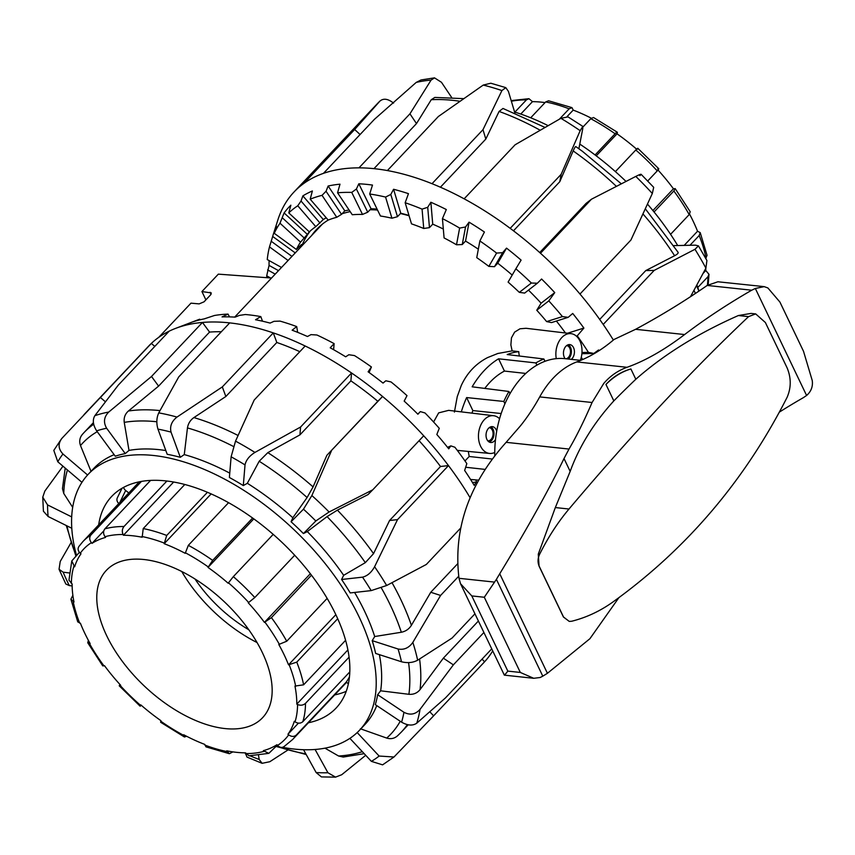 <?xml version="1.0" encoding="UTF-8"?>
<svg xmlns="http://www.w3.org/2000/svg" width="855" height="855" viewBox="0 0 855 855"><rect width="100%" height="100%" fill="white"/><g stroke="black" fill="none" stroke-linecap="round" stroke-linejoin="round"><path stroke-width="1.28" d="M476.727 482.316L475.786 479.922M484.838 469.374L465.676 467.258M556.263 358.651A18.97 12.996 -83.9 0 1 571.065 333.653A18.97 12.996 -83.9 0 1 579.882 340.899A18.97 12.996 -83.9 0 1 580.363 360.318M497.663 353.521L512.134 350.881L510.873 344.928L511.461 337.843L514.635 332.103L520 328.79L526.049 328.288L571.065 333.653M512.134 350.881L518.771 351.651A19.419 13.295 96.1 0 0 519.38 356.022M487.82 440.849A6.637 4.553 96.1 0 0 492.352 437.354A6.637 4.553 96.1 0 0 492.33 430.183A6.637 4.553 96.1 0 0 489.231 427.65M495.515 439.545A7.973 5.461 -83.9 0 1 490.674 442.495A7.973 5.461 -83.9 0 1 486.923 439.449A7.973 5.461 -83.9 0 1 486.912 430.824A7.973 5.461 -83.9 0 1 492.373 426.645A7.973 5.461 -83.9 0 1 496.124 429.691A7.973 5.461 -83.9 0 1 496.691 431.283M489.199 442.014A7.973 5.461 96.1 0 0 493.1 429.37A7.973 5.461 96.1 0 0 490.823 426.795M566.641 345.58A6.637 4.553 -83.9 0 1 570.392 350.283A6.637 4.553 -83.9 0 1 568.415 357.411A6.637 4.553 -83.9 0 1 565.914 358.779M565.155 358.694A7.973 5.461 -83.9 0 1 565.935 346.232A7.973 5.461 -83.9 0 1 569.783 344.586A7.973 5.461 -83.9 0 1 574.304 350.208A7.973 5.461 -83.9 0 1 571.942 358.779A7.973 5.461 -83.9 0 1 571.322 359.357M568.297 359.036A7.973 5.461 96.1 0 0 568.917 358.448A7.973 5.461 96.1 0 0 571.397 350.978A7.973 5.461 96.1 0 0 568.244 344.736M499.566 418.758A18.97 12.996 96.1 0 0 493.645 415.722A18.97 12.996 96.1 0 0 480.563 425.576A18.97 12.996 96.1 0 0 480.574 446.171A18.97 12.996 96.1 0 0 489.616 453.439A18.97 12.996 96.1 0 0 494.746 452.455M544.998 361.302L543.887 358.993L507.207 354.547A91.314 62.554 96.1 0 1 518.771 351.651M464.981 460.941L469.192 456.485L468.305 451.419M433.592 422.007L438.668 412.869L448.64 410.357L493.645 415.722M454.411 412.067L457.265 396.581L461.305 385.434C467.087 372.951 475.84 363.664 487.574 357.593L497.973 353.425M158.72 337.362L190.975 303.162L199.14 303.888L204.056 301.815L210.619 294.847L211.303 292.934L201.919 291.555L218.335 274.145L271.548 278.025M543.887 358.993A90.865 62.255 96.1 0 0 535.871 362.926L536.929 365.128M535.871 362.926L498.572 358.801L504.45 371.07A76.33 52.283 96.1 0 0 484.785 388.416M525.782 373.443L504.45 371.07M504.931 403.774L503.819 401.465L466.627 397.564A91.314 62.554 96.1 0 0 461.315 411.864M503.819 401.465A90.865 62.255 -83.9 0 1 508.939 391.472L472.152 386.813A91.314 62.554 96.1 0 1 498.572 358.801M508.939 391.472L509.997 393.674M205.895 299.859L201.919 291.555M492.074 459.017L469.192 456.485M466.627 397.564L472.858 410.582A76.33 52.283 96.1 0 0 471.939 413.136M501.18 413.531L472.858 410.582M478.383 480.147L470.56 479.463M580.171 130.676L561.158 174.302L510.189 228.338A230.497 124.702 -136.7 0 0 506.716 225.773A230.497 124.702 -136.7 0 0 464.147 198.82L515.116 144.784L560.901 118.321A230.497 124.702 43.3 0 1 580.171 130.676L582.811 126.39L582.757 128.678L578.878 148.749M514.603 112.026A186.486 100.89 43.3 0 1 548.13 125.642M579.872 144.142A186.486 100.89 43.3 0 1 626.02 181.431M647.481 204.099A186.486 100.89 43.3 0 1 677.705 245.535M696.889 284.929A186.486 100.89 43.3 0 1 699.016 291.053M288.103 260.476L269.485 246.903L272.67 236.45A223.786 121.079 43.3 0 1 273.311 234.313A223.786 121.079 43.3 0 1 274.359 231.213A223.786 121.079 43.3 0 1 276.379 226.212L274.252 233.319A220.066 119.059 43.3 0 1 279.991 223.198L284.106 212.938A223.786 121.079 43.3 0 1 290.86 205.2L288.776 212.906A220.066 119.059 43.3 0 1 297.764 205.766L301.035 201.021L302.873 195.87A223.786 121.079 43.3 0 1 312.374 190.975L310.194 199.194A220.066 119.059 43.3 0 1 322.036 195.346L326.044 191.253L328.149 186.005A223.786 121.079 43.3 0 1 339.991 184.178L337.565 192.803A220.066 119.059 43.3 0 1 351.736 192.407L356.407 189.019L358.833 183.782A223.786 121.079 43.3 0 1 372.491 185.075L369.691 194A220.066 119.059 43.3 0 1 385.573 197.067L390.799 194.448L393.578 189.276A223.786 121.079 43.3 0 1 408.455 193.657L405.163 202.731A220.066 119.059 43.3 0 1 422.071 209.133L427.714 207.295L430.867 202.261A223.786 121.079 43.3 0 1 446.321 209.539L442.43 218.613A220.066 119.059 43.3 0 1 459.627 228.082L465.537 226.992L469.074 222.172A223.786 121.079 43.3 0 1 484.422 232.015L479.869 240.96A220.066 119.059 43.3 0 1 496.595 253.069L502.622 252.685L506.523 248.132A223.786 121.079 43.3 0 1 521.101 260.112L515.854 268.791A220.066 119.059 43.3 0 1 531.372 283.016L537.335 283.24L541.589 279.008A223.786 121.079 43.3 0 1 554.745 292.613L548.792 300.885A220.066 119.059 43.3 0 1 562.44 316.596L568.169 317.333L572.722 313.454A223.786 121.079 43.3 0 1 583.89 328.074L577.253 335.844A220.066 119.059 43.3 0 1 588.422 352.367L593.776 353.468L598.575 349.962A223.786 121.079 43.3 0 1 599.034 350.7M613.356 340.044A230.497 124.702 -136.7 0 0 603.202 324.44L654.171 270.404L694.976 249.297A230.497 124.702 43.3 0 1 705.899 268.139L706.914 260.508L698.45 245.877L694.976 249.297M639.871 175.628C642.276 173.597 640.919 173.864 635.799 176.419A230.497 124.702 43.3 0 1 652.322 193.487L630.937 240.009L579.979 294.035A230.497 124.702 43.3 0 1 603.202 324.44M579.979 294.035A230.497 124.702 -136.7 0 0 540.488 253.251L591.457 199.215L635.799 176.419M510.189 228.338A230.497 124.702 43.3 0 1 540.488 253.251M501.917 90.577L505.786 87.627L490.823 83.224L483.235 85.073A230.497 124.702 43.3 0 1 501.917 90.577L482.99 129.671L432.021 183.697A230.497 124.702 43.3 0 1 464.147 198.82M432.021 183.697A230.497 124.702 -136.7 0 0 387.379 170.562L438.348 116.526L483.235 85.073M421.002 79.975L416.214 82.411A230.497 124.702 43.3 0 1 431.08 80.103L409.94 113.822L358.972 167.858A230.497 124.702 43.3 0 1 387.379 170.562M358.972 167.858A230.497 124.702 -136.7 0 0 323.447 173.362L374.415 119.337L416.214 82.411M393.557 103.113C388.042 98.753 383.5 98.079 379.93 101.082L377.205 103.818A230.497 124.702 43.3 0 1 379.93 101.082L354.654 129.5L303.685 183.536A230.497 124.702 43.3 0 1 323.447 173.362M303.685 183.536A230.497 124.702 -136.7 0 0 294.002 192.022A230.497 124.702 -136.7 0 0 283.422 206.739A230.497 124.702 43.3 0 0 278.901 216.892A230.497 124.702 43.3 0 0 277.822 220.077L273.311 234.313M479.869 240.96L476.759 257.644A192.172 103.968 43.3 0 1 483.898 262.709A192.172 103.968 43.3 0 1 488.846 266.386L496.595 253.069M512.188 275.075A192.172 103.968 -136.7 0 0 497.749 263.212L494.468 266.685L488.846 266.386M515.854 268.791L508.105 282.097A192.172 103.968 43.3 0 1 519.327 292.367L531.372 283.016M537.335 283.24L524.66 293.083L519.327 292.367M548.792 300.885L536.758 310.226L541.108 303.194A192.172 103.968 -136.7 0 0 528.476 290.123M536.758 310.226A192.172 103.968 43.3 0 1 546.623 321.587L562.44 316.596M568.169 317.333L551.528 322.581L546.623 321.587M565.465 332.99A192.172 103.968 -136.7 0 0 556.391 321.053M582.64 359.549A192.172 103.968 -136.7 0 0 581.293 357.219M673.74 245.62L695.5 245.161L698.439 245.877M677.759 251.99C678.817 252.802 677.769 254.053 674.606 255.731L645.771 270.586L654.171 270.404M652.322 193.487L653.69 187.32L641.1 174.292M539.719 252.546L586.103 203.372L591.457 199.215M568.009 116.9L560.901 118.321M505.786 87.627L508.394 91.335L514.892 112.988M431.08 80.103L434.511 77.869L441.469 82.294L451.622 97.427M705.899 268.139L690.509 296.696M360.094 134.524L354.654 129.5M463.666 98.646L434.832 97.417L431.262 99.714L416.492 123.58L409.94 113.822M416.492 123.58L373.977 168.649M545.02 127.438L502.986 108.457L499.085 111.439L485.811 139.076L482.99 129.671M485.811 139.076L440.411 187.213M575.917 146.771C575.586 146.141 574.667 147.53 573.171 150.929L559.769 181.73L561.158 174.302M559.769 181.73L513.481 230.807M583.89 328.074L567.528 333.236M577.253 335.844L576.377 336.122M554.745 292.613L541.108 303.194M442.43 218.613L444.087 237.936A192.172 103.968 43.3 0 1 456.506 244.776L459.627 228.082M405.163 202.731L411.501 223.86A192.172 103.968 43.3 0 1 423.727 228.477L422.071 209.133M369.691 194L380.454 216.005A192.172 103.968 43.3 0 1 391.932 218.217L385.573 197.067M337.565 192.803L352.271 214.733A192.172 103.968 43.3 0 1 362.509 214.434L351.736 192.407M310.194 199.194L328.213 220.088A192.172 103.968 43.3 0 1 336.752 217.288L322.036 195.346M288.776 212.906L309.307 231.833A192.172 103.968 43.3 0 1 315.794 226.661L297.764 205.766M274.252 233.319L296.396 249.468L301.473 244.509A192.172 103.968 -136.7 0 0 300.084 247.779M269.485 246.903A220.066 119.059 43.3 0 0 267.241 259.546L281.509 267.465M506.523 248.132L497.749 263.212M469.074 222.172L465.548 241.078L462.256 244.551L456.506 244.776M478.34 249.19A192.172 103.968 -136.7 0 0 465.548 241.078M430.867 202.261L432.737 224.17L429.456 227.644L423.727 228.477M443.318 229.012A192.172 103.968 -136.7 0 0 432.737 224.17M393.578 189.276L400.76 213.216L397.479 216.7L391.932 218.217M408.989 215.481A192.172 103.968 -136.7 0 0 400.76 213.216M358.833 183.782L371.027 208.716L367.736 212.2L362.509 214.434M377.087 209.122A192.172 103.968 -136.7 0 0 371.027 208.716M328.149 186.005L344.811 210.854L341.53 214.338L336.752 217.288M349.096 209.999A192.172 103.968 -136.7 0 0 344.811 210.854M302.873 195.87L323.286 219.532L315.794 226.661M326.236 217.79A192.172 103.968 -136.7 0 0 323.286 219.532M284.106 212.938L307.362 234.388L300.533 242.147L279.991 223.198M309.392 231.758A192.172 103.968 -136.7 0 0 307.362 234.388M272.67 236.45L295.242 252.909M270.543 277.961L266.707 275.823L269.058 265.392A223.786 121.079 43.3 0 1 269.101 260.583M269.058 265.392L278.506 270.65M593.776 353.468L581.881 353.724M581.977 352.506L588.422 352.367M502.622 252.685L494.468 266.685M465.537 226.992L462.256 244.551M427.714 207.295L429.456 227.644M390.799 194.448L397.479 216.7M356.407 189.019L367.736 212.2M326.044 191.253L341.53 214.338M301.035 201.021L319.994 223.016M282.471 217.929L304.081 237.872M271.163 241.228L291.95 256.393M267.604 269.891L275.224 274.124M301.836 245.919A192.172 103.968 43.3 0 1 310.344 230.903M296.396 249.468A192.172 103.968 43.3 0 1 300.533 242.147M266.792 277.683A220.066 119.059 43.3 0 1 266.707 275.823M409.075 215.759A188.378 101.916 -136.7 0 0 400.461 213.536M377.525 210.031A188.378 101.916 -136.7 0 0 370.044 209.753M350.187 211.623A188.378 101.916 -136.7 0 0 342.075 213.761M328.202 220.077A188.378 101.916 -136.7 0 0 316.532 229.503A188.378 101.916 -136.7 0 0 311.519 235.659M599.697 319.428L645.771 270.586M114.143 454.678A186.486 100.89 -136.7 0 0 102.664 460.834A186.486 100.89 -136.7 0 0 93.697 468.497L88.225 474.301A186.486 100.89 -136.7 0 0 76.501 555.387M282.556 747.323A186.486 100.89 -136.7 0 0 350.571 737.886A186.486 100.89 -136.7 0 0 359.538 730.223A186.486 100.89 -136.7 0 0 300.885 536.438A186.486 100.89 -136.7 0 0 97.181 466.638A186.486 100.89 -136.7 0 0 88.225 474.301M276.496 746.041A186.486 100.89 -136.7 0 0 278.869 746.575M98.667 524.885A154.231 83.448 43.3 0 1 111.684 496.434A154.231 83.448 43.3 0 1 293.778 554.264A154.231 83.448 43.3 0 1 336.068 708.09A154.231 83.448 43.3 0 1 308.42 722.753M346.222 691.342A154.231 83.448 43.3 0 1 334.7 694.901M93.409 422.637L83.94 432.673A218.164 118.033 -136.7 0 0 82.678 434.051C79.718 437.407 78.991 441.233 80.498 445.551L91.079 471.49M343.657 575.319L341.594 579.487A186.486 100.89 -136.7 0 1 350.229 592.932L371.166 590.613L386.652 585.504A230.497 124.702 -136.7 0 0 374.597 566.737L397.522 519.626L389.559 520.513L373.55 553.634L365.331 562.643L343.657 575.319A186.486 100.89 -136.7 0 0 307.298 531.575L303.418 533.563A186.486 100.89 -136.7 0 0 291.074 521.764L292.838 517.767L307.095 497.525L313.08 486.901L326.877 455.298L382.559 396.474A230.497 124.702 43.3 0 1 420.746 432.577A230.497 124.702 43.3 0 1 423.706 435.783L372.748 489.819L329.09 511.995A230.497 124.702 -136.7 0 0 311.872 495.547L331.59 450.5M83.918 414.728L148.61 346.147A230.497 124.702 43.3 0 1 151.324 343.432L62.02 438.23C57.851 443.627 58.161 448.886 62.96 454.005L87.584 474.995M221.338 331.751A218.164 118.033 -136.7 0 0 209.561 332.082L158.592 386.118L128.421 410.999C125.087 413.948 123.697 417.742 124.242 422.359L128.998 450.414L125.258 453.599L106.629 428.248C103.22 422.295 103.936 416.898 108.756 412.046A230.497 124.702 -136.7 0 0 94.841 415.701L118.236 385.188L169.194 331.152A230.497 124.702 -136.7 0 0 159.682 336.678A230.497 124.702 -136.7 0 0 151.324 343.432L154.808 346.403M412.847 642.383C408.936 647.93 404.009 650.131 398.067 648.998A219.115 118.546 43.3 0 1 401.508 661.781C407.546 663.266 412.933 662.743 417.646 660.21A230.497 124.702 -136.7 0 0 412.847 642.383L440.592 595.443L458.75 576.195M401.508 661.781L375.655 653.444A186.486 100.89 -136.7 0 0 372.214 640.652L374.714 636.526L401.348 632.251C405.708 631.353 409.064 629.045 411.394 625.326L430.76 592.269L440.592 595.443M372.214 640.652L398.067 648.998M474.942 613.815L452.071 638.054L417.646 660.21M420.019 709.404C415.412 714.47 410.058 715.432 403.934 712.279A219.115 118.546 43.3 0 1 401.583 722.176C407.643 725.606 412.698 725.948 416.738 723.212A230.497 124.702 -136.7 0 0 420.019 709.404L453.364 664.848L483.887 632.486M401.583 722.176L375.292 704.616A186.486 100.89 -136.7 0 0 377.643 694.709L380.635 690.808L408.904 694.303C413.553 694.655 417.272 693.084 420.051 689.6L443.35 658.158L453.364 664.848M377.643 694.709L403.934 712.279M491.732 648.87L445.519 697.862L416.738 723.212M429.873 711.83L433.613 715.827L393.995 756.996L379.128 756.044A219.115 118.546 43.3 0 1 371.391 761.367L382.602 764.851L394.005 756.996M398.035 735.332C394.839 738.453 391.066 739.372 386.706 738.079L360.393 728.77M357.187 732.564L379.128 756.044M433.613 715.827L484.571 661.802A230.497 124.702 43.3 0 1 483.951 662.475L429.702 719.974M365.716 755.296L341.733 774.716L335.545 777.131L327.925 772.749A219.115 118.546 43.3 0 1 316.147 772.557L321.405 776.906L335.545 777.142M303.546 749.717L316.147 772.557M315.089 749.472L327.925 772.749M287.718 750.124L269.817 761.72L262.122 763.312L259.193 759.486A219.115 118.546 43.3 0 1 249.981 755.799M245.235 752.838L247.01 757.092L262.122 763.323M258.509 755.318L259.193 759.486M59.038 569.27L65.824 584.008L69.287 585.568A219.115 118.546 43.3 0 1 63.11 572.166L59.048 569.27L60.224 561.489L71.029 542.69M69.351 572.968L63.11 572.166M72.151 585.942L69.287 585.568M43.423 511.237L48.115 516.505A219.115 118.546 43.3 0 1 47.559 504.91L42.761 497.204L44.845 491.091L62.96 466.178M71.702 516.901L47.559 504.91M65.215 468.102L62.458 488.611L63.762 493.474L72.686 507.357M71.799 528.262L48.115 516.505M53.812 450.403L57.798 461.786A219.115 118.546 43.3 0 1 62.96 454.005M61.528 438.807L62.02 438.23M93.676 424.23A218.164 118.033 -136.7 0 0 83.94 432.673L82.678 434.051M105.368 401.732L100.356 397.457M81.941 482.348L57.798 461.786M94.841 415.701C92.372 419.933 92.971 424.988 96.647 430.867A219.115 118.546 43.3 0 1 106.629 428.248M125.258 453.599A186.486 100.89 -136.7 0 0 115.275 456.217L96.647 430.867M169.194 331.152A230.497 124.702 43.3 0 1 175.681 328.352A230.497 124.702 43.3 0 1 202.464 322.442L151.506 376.467L108.756 412.046M158.752 412.88C156.508 417.774 156.241 423.182 157.951 429.114A219.115 118.546 43.3 0 1 171.032 432.106C169.675 426.271 171.673 421.248 176.996 417.069A230.497 124.702 -136.7 0 0 158.752 412.88L178.727 376.927L229.696 322.891A230.497 124.702 43.3 0 1 273.29 332.894L222.321 386.92L176.996 417.069M299.806 351.683A218.164 118.033 -136.7 0 0 276.817 342.481L225.848 396.506L193.914 417.571C190.334 420.083 188.175 423.535 187.459 427.917L184.274 454.593L180.287 457.297A186.486 100.89 -136.7 0 0 167.206 454.294L157.951 429.114M235.531 441.127L231.117 456.805A219.115 118.546 43.3 0 1 245.022 464.906C246.037 460.097 249.339 455.939 254.94 452.423A230.497 124.702 -136.7 0 0 235.531 441.127L254.202 400.022L305.171 345.997A230.497 124.702 43.3 0 1 351.555 372.983L300.586 427.019L254.94 452.423M326.877 455.298L377.835 401.273A218.164 118.033 -136.7 0 0 350.892 380.86L299.923 434.885L267.829 452.637L259.193 461.251L247.341 483.299L243.301 485.587A186.486 100.89 -136.7 0 0 229.386 477.485L231.117 456.805M311.872 495.547L303.472 509.174A219.115 118.546 43.3 0 1 315.816 520.973L329.09 511.995M291.074 521.764L303.472 509.174M374.597 566.737C371.38 572.519 367.351 575.992 362.531 577.157A219.115 118.546 43.3 0 1 371.166 590.613M341.594 579.487L362.531 577.157M460.877 527.834L426.324 564.46L386.652 585.504M397.522 519.626L448.49 465.601A230.497 124.702 43.3 0 1 470.026 497.578M377.835 401.273L382.559 396.474A230.497 124.702 -136.7 0 0 351.555 372.983L350.892 380.86M389.559 520.513L440.517 466.488L448.49 465.601A230.497 124.702 -136.7 0 0 423.706 435.783M430.76 592.269L457.885 563.509M443.35 658.158L478.394 621.019M364.198 753.661L343.218 757.06L338.58 756.012L324.975 748.168M482.07 659.12L484.571 661.802A230.497 124.702 -136.7 0 0 492.715 650.922M477.133 482.477L476.096 482.092L474.247 485.416A223.786 121.079 -136.7 0 0 464.65 470.464L466.83 463.613A220.066 119.059 -136.7 0 0 454.903 447.251L450.863 445.872L448.747 448.832A223.786 121.079 -136.7 0 0 436.83 434.49L439.267 428.312A220.066 119.059 -136.7 0 0 425.021 412.965L420.329 411.608L417.892 414.226A223.786 121.079 -136.7 0 0 404.18 401.113L406.991 395.63A220.066 119.059 -136.7 0 0 391.056 381.95L385.819 380.774L383.029 383.093A223.786 121.079 -136.7 0 0 368.11 371.797L371.423 366.977L369.082 372.502M371.423 366.977A220.066 119.059 -136.7 0 0 354.494 355.573L348.84 354.74L345.666 356.802A223.786 121.079 -136.7 0 0 330.212 347.803L334.123 343.625A220.066 119.059 -136.7 0 0 316.927 335L311.006 334.626L307.458 336.507A223.786 121.079 -136.7 0 0 292.132 330.201L296.706 326.578A220.066 119.059 -136.7 0 0 280.013 321.106L273.985 321.33L270.073 323.083A223.786 121.079 -136.7 0 0 255.538 319.749L260.807 316.596A220.066 119.059 -136.7 0 0 245.342 314.512L239.389 315.41L235.125 317.13A223.786 121.079 -136.7 0 0 222.033 316.906L228.018 314.095A220.066 119.059 -136.7 0 0 214.445 315.495L204.163 318.894A223.786 121.079 -136.7 0 0 193.07 321.801L199.739 319.204L200.156 319.77M228.018 314.095L229.546 316.884M260.807 316.596L262.506 321.202M296.706 326.578L297.647 332.349M334.123 343.625L333.61 349.695M420.329 411.608L417.817 414.151M450.863 445.872L447.571 447.347M476.096 482.092L472.462 482.498M199.739 319.204A220.066 119.059 -136.7 0 0 197.366 320.069L175.681 328.352M229.696 322.891A230.497 124.702 -136.7 0 0 202.464 322.442L209.561 332.082M305.171 345.997A230.497 124.702 -136.7 0 0 273.29 332.894L276.817 342.481M307.298 531.575L327.059 516.602L337.394 510.136L368.024 494.607L372.748 489.819M440.517 466.488A218.164 118.033 -136.7 0 0 419.089 440.688M158.592 386.118L151.506 376.467M225.848 396.506L222.321 386.92M299.923 434.885L300.586 427.019M303.418 533.563L315.816 520.973M243.301 485.587L245.022 464.906M180.287 457.297L171.032 432.106M359.538 730.223L365.01 724.42A186.486 100.89 -136.7 0 0 376.745 705.589M380.635 690.808A186.486 100.89 -136.7 0 0 379.385 654.641M374.714 636.526A186.486 100.89 -136.7 0 0 354.59 592.451M292.838 517.767A186.486 100.89 -136.7 0 0 247.341 483.299M229.749 473.136A186.486 100.89 -136.7 0 0 184.274 454.593M165.827 450.553A186.486 100.89 -136.7 0 0 128.998 450.414M349.887 738.346L371.391 761.367M647.716 180.993L657.239 170.904C659.066 168.884 659.226 168.232 657.73 168.959M637.435 149.187C638.236 147.776 637.68 148.043 635.789 149.999L615.397 171.609M705.803 258.456L707.042 255.282L700.213 232.613L699.198 235.51L689.985 245.278M705.792 268.352A137.537 74.406 43.3 0 1 705.803 270.522L708.977 274.305L707.94 276.721L697.798 287.472M514.892 112.112L526.423 99.885L528.946 98.699L532.473 101.649A137.537 74.406 43.3 0 1 545.041 102.6M559.362 119.208L569.163 108.82L571.952 107.634L573.203 110.103A137.537 74.406 43.3 0 1 591.318 118.204M571.952 107.623L548.579 100.783L545.661 101.937L530.709 117.787M595.091 154.969L615.098 133.754C617.021 131.83 617.727 131.681 617.214 133.316L617.021 133.818A137.537 74.406 43.3 0 1 636.612 149.155M617.214 133.316L617.31 132.226L593.498 117.498L590.773 118.717L582.96 127M617.021 133.818L596.245 155.845M573.203 110.103L567.1 116.558M532.473 101.649L520.77 114.057M705.803 270.522L703.088 273.397M689.579 214.135A137.537 74.406 43.3 0 1 697.541 231.235L700.202 232.613M697.541 231.235L684.182 245.396M670.566 234.334L689.183 214.594L690.199 211.73L675.183 188.602L673.858 191.007L654.064 211.987M658.019 170.038A137.537 74.406 43.3 0 1 673.441 188.784L652.899 210.554M673.441 188.784L675.183 188.602M181.741 571.503A107.377 58.087 -136.7 0 0 257.045 642.543M106.693 635.725A107.377 58.087 -136.7 0 0 184.83 715.368A107.377 58.087 -136.7 0 0 262.571 717.719A107.377 58.087 -136.7 0 0 262.25 652.365A107.377 58.087 -136.7 0 0 184.114 572.722A107.377 58.087 -136.7 0 0 106.362 570.36A107.377 58.087 -136.7 0 0 106.693 635.725M122.03 488.237L117.327 497.845A5.696 4.724 26.1 0 0 116.985 500.346A5.696 4.724 26.1 0 0 118.813 503.531M194.983 578.985A94.852 51.321 -136.7 0 0 248.794 629.75M128.795 492.94L125.674 490.492A5.696 4.724 -153.9 0 1 123.58 487.361M348.359 683.754L346.243 682.087A144.174 78.008 -136.7 0 0 349.439 676.861M349.064 657.174L305.502 703.355C303.226 705.322 300.586 705.706 297.561 704.509L296.792 704.114L347.878 649.95M346.243 682.087L296.322 735.011C294.067 736.903 291.512 736.85 288.68 734.862L287.953 734.253A137.537 74.406 -136.7 0 0 294.302 721.278L295.05 721.834C297.978 723.64 300.575 723.587 302.841 721.673L349.781 671.912M311.466 575.191L271.42 617.641L264.43 622.376A137.537 74.406 -136.7 0 0 248.249 602.807L254.801 597.538L294.686 555.248M337.693 618.731L296.76 662.133L288.53 664.827A137.537 74.406 -136.7 0 0 278.783 644.478L286.735 641.229L327.134 598.404M273.215 534.364L233.34 576.633L228.157 583.228A137.537 74.406 -136.7 0 0 208.011 567.421L212.649 560.388L252.631 518.002M228.595 502.655L188.324 545.351L185.225 553.335A137.537 74.406 -136.7 0 0 164.192 543.695L166.714 535.454L207.455 492.266M184.84 484.454L143.223 528.572L142.186 537.25A137.537 74.406 -136.7 0 0 123.451 535.241L123.067 534.493C121.827 531.554 122.137 528.892 123.986 526.509L166.928 480.98M150.619 480.371L104.898 528.839C103.113 531.212 103.145 533.83 105.015 536.694L105.582 537.421A137.537 74.406 -136.7 0 0 92.009 543.363L91.389 542.658C89.337 539.879 89.187 537.303 90.961 534.941L141.492 481.365M79.184 546.11C77.452 548.45 77.816 550.812 80.263 553.228L80.99 553.826A137.537 74.406 -136.7 0 0 74.642 566.812L71.777 560.966L79.376 552.33M71.777 560.966L68.966 580.182L72.141 583.965A137.537 74.406 -136.7 0 0 73.99 602.005L70.901 599.205L72.867 595.272M232.902 751.887L229.364 753.704L226.746 750.84A137.537 74.406 -136.7 0 0 245.481 752.838L248.997 755.788M277.319 745.165L268.823 753.362L263.351 750.658A137.537 74.406 -136.7 0 0 276.924 744.726L277.544 745.432C280.002 747.794 282.332 748.039 284.544 746.18M287.953 734.253L298.438 723.127M186.636 736.283L184.456 736.989L183.707 734.755A137.537 74.406 -136.7 0 0 204.74 744.395L205.991 746.864L229.364 753.704M141.332 705.332L140.156 706.187L140.776 704.862A137.537 74.406 -136.7 0 0 160.922 720.669L160.644 722.272L184.445 736.989M70.901 599.205L77.741 621.874L80.402 623.252A137.537 74.406 -136.7 0 0 90.16 643.612L87.755 642.768L102.76 665.895L104.502 665.703A137.537 74.406 -136.7 0 0 120.683 685.283L119.23 685.806L119.935 684.46M87.755 642.768L88.375 640.352M92.009 543.363L103.786 530.88M123.451 535.241L173.693 481.985M164.192 543.695L211.174 493.88M208.011 567.421L253.817 518.857M264.43 622.376L310.333 573.716M288.53 664.827L335.833 614.692M296.792 704.114A137.537 74.406 -136.7 0 0 294.943 686.073L303.611 684.823L345.58 640.331M779.418 412.089A337.682 164.737 154.4 0 1 803.23 397.735L806.596 395.48C811.171 391.451 813.052 386.481 812.25 380.55L803.508 351.277L779.92 302.061L767.886 287.953L764.21 286.639L755.328 288.477L751.716 290.208A337.682 164.737 -25.6 0 0 684.609 334.551C664.175 350.048 644.98 360.96 627.025 367.297C617.941 370.578 610.171 375.976 603.726 383.478L592.077 402.502C584.104 420.959 576.409 436.478 569.013 449.057L564.011 458.547C548.728 490.022 527.311 528.422 499.737 573.758A607.071 415.872 96.1 0 0 496.402 579.359L484.304 597.26L471.8 595.924L460.524 583.719L458.996 578.301C453.161 529.192 468.871 483.877 506.139 442.334L520.524 425.758A189.703 129.96 96.1 0 0 539.719 396.902A91.058 62.383 -83.9 0 1 576.772 361.922A189.703 129.96 96.1 0 0 614.008 339.488L635.596 329.303A379.417 185.097 -25.6 0 0 707.192 285.442L717.901 281.776L764.22 286.639M580.737 360.361L564.909 358.673A88.172 60.395 96.1 0 0 494.756 455.523M613.837 400.888L605.96 384.461A88.172 60.395 -83.9 0 1 630.905 368.975L635.821 379.257A1073.303 735.268 96.1 0 0 613.837 400.888C593.83 422.894 579.273 446.406 570.167 471.394L555.333 507.56L568.992 509.024C557.898 522.234 548.108 537.314 539.612 554.286C537.699 558.422 537.538 562.376 539.152 566.138L563.53 617.021L569.27 621.414L571.696 621.243C586.53 617.513 600.424 610.994 613.377 601.664C686.971 548.568 744.908 480.403 787.166 397.19C791.27 387.593 791.238 377.782 787.06 367.768L765.375 322.506L755.681 313.903L748.574 316.628C692.037 370.065 632.176 434.201 568.992 509.024M605.96 384.461C612.95 376.82 621.264 371.658 630.905 368.975M635.821 379.257C663.843 354.569 698.022 333.332 738.367 315.538L751.064 313.411L755.681 313.903M569.27 621.414L563.434 617.011L539.056 566.128L538.287 554.136L555.333 507.56M484.304 597.26L520.321 672.447L533.723 678.293L540.178 677.502L542.786 676.155A607.071 415.872 96.1 0 0 547.424 673.302L589.907 638.706L618.956 597.56M533.723 678.293L504.343 675.151L460.524 583.719M504.536 674.349C503.884 675.888 504.974 674.809 507.827 671.111L520.321 672.447M211.057 294.302L210.084 292.282M573.171 150.929A218.164 118.033 43.3 0 1 577.948 154.36A218.164 118.033 43.3 0 1 616.412 186.369M499.085 111.439A218.164 118.033 43.3 0 1 540.178 130.227M642.96 213.942A218.164 118.033 43.3 0 1 674.606 255.731M693.961 290.337A218.164 118.033 43.3 0 1 695.414 293.457M431.262 99.714A218.164 118.033 43.3 0 1 459.937 101.264M80.498 445.551A211.922 114.656 43.3 0 1 92.8 434.468A211.922 114.656 43.3 0 1 97.246 431.679M327.059 516.602A211.922 114.656 43.3 0 1 332.819 522.64A211.922 114.656 43.3 0 1 365.331 562.643M373.55 553.634A218.164 118.033 -136.7 0 0 341.519 514.486A218.164 118.033 -136.7 0 0 337.394 510.136M246.251 754.196A219.115 118.546 43.3 0 1 245.396 753.821M305.834 753.875A211.922 114.656 43.3 0 1 276.347 746.201M362.338 751.673A211.922 114.656 43.3 0 1 338.58 756.012M397.532 735.824L401.337 732.072A218.164 118.033 -136.7 0 0 407.365 724.645M400.226 721.267A211.922 114.656 43.3 0 1 386.706 738.079M420.051 689.6A218.164 118.033 -136.7 0 0 419.57 659.002M408.583 662.614A211.922 114.656 43.3 0 1 408.904 694.303M411.394 625.326A218.164 118.033 -136.7 0 0 392.018 582.672M381.309 587.855A211.922 114.656 43.3 0 1 401.348 632.251M313.08 486.901A218.164 118.033 -136.7 0 0 267.829 452.637M259.193 461.251A211.922 114.656 43.3 0 1 307.095 497.525M238.075 435.484A218.164 118.033 -136.7 0 0 193.914 417.571M187.459 427.917A211.922 114.656 43.3 0 1 233.49 446.481M160.003 410.592A218.164 118.033 -136.7 0 0 128.421 410.999M124.242 422.359A211.922 114.656 43.3 0 1 156.828 421.761M63.762 493.474A211.922 114.656 43.3 0 1 67.427 469.994M76.127 555.771A211.922 114.656 43.3 0 1 66.979 525.868M635.789 149.999A144.174 78.008 43.3 0 1 657.239 170.904M699.198 235.51A144.174 78.008 43.3 0 1 706.048 258.189M707.94 276.721A144.174 78.008 43.3 0 1 707.374 285.324M511.365 101.253A144.174 78.008 43.3 0 1 526.423 99.885M545.661 101.937A144.174 78.008 43.3 0 1 569.163 108.82M590.773 118.717A144.174 78.008 43.3 0 1 615.098 133.754M673.858 191.007A144.174 78.008 43.3 0 1 689.183 214.594M119.828 502.451L125.674 490.492M302.841 721.673A144.174 78.008 -136.7 0 0 305.502 703.355M286.735 641.229A144.174 78.008 -136.7 0 0 271.42 617.641M254.801 597.538A144.174 78.008 -136.7 0 0 233.34 576.633M212.649 560.388A144.174 78.008 -136.7 0 0 188.324 545.351M166.714 535.454A144.174 78.008 -136.7 0 0 143.223 528.572M123.986 526.509A144.174 78.008 -136.7 0 0 104.898 528.839M90.961 534.941A144.174 78.008 -136.7 0 0 82.871 541.632L139.333 481.771M283.807 746.8L292.634 739.49A144.174 78.008 -136.7 0 0 296.322 735.011M297.561 704.509A138.489 74.919 43.3 0 1 295.05 721.834M288.68 734.862A138.489 74.919 43.3 0 1 277.544 745.432M263.917 751.395A138.489 74.919 43.3 0 1 245.877 753.586M227.067 751.577A138.489 74.919 43.3 0 1 204.858 745.068M183.729 735.396A138.489 74.919 43.3 0 1 160.729 721.171M140.509 705.3A138.489 74.919 43.3 0 1 120.224 685.539M103.979 665.885A138.489 74.919 43.3 0 1 89.486 643.58M79.697 623.145A138.489 74.919 43.3 0 1 73.22 601.696M71.371 583.58A138.489 74.919 43.3 0 1 73.883 566.256M80.263 553.228A138.489 74.919 43.3 0 1 91.389 542.658M105.015 536.694A138.489 74.919 43.3 0 1 123.067 534.493M141.866 536.502A138.489 74.919 43.3 0 1 164.085 543.01M185.204 552.693A138.489 74.919 43.3 0 1 208.203 566.908M228.424 582.779A138.489 74.919 43.3 0 1 248.72 602.551M264.964 622.205A138.489 74.919 43.3 0 1 279.446 644.51M303.611 684.823A144.174 78.008 -136.7 0 0 296.76 662.133M289.236 664.944A138.489 74.919 43.3 0 1 295.712 686.394M564.011 458.547L570.167 471.394M755.328 288.477L806.596 395.48M738.367 315.538L748.574 316.628M538.287 554.136L539.612 554.286M499.737 573.758L547.424 673.302M576.772 361.922L627.025 367.297M539.719 396.902L592.077 402.502M506.139 442.334L569.013 449.057M458.996 578.301L494.468 582.095M707.192 285.442L751.716 290.208M635.596 329.303L684.609 334.551M471.8 595.924L507.827 671.111M496.402 579.359L542.786 676.155M489.616 453.439L457.286 450.382M322.378 224.138L234.687 317.098M575.821 146.6L582.437 151.314L621.339 183.836M582.811 126.38L568.009 116.889M434.511 77.858L421.002 79.964M377.205 103.818L294.002 192.022M645.322 208.802L678.101 252.3M696.504 285.645L698.963 291.085M43.413 511.237L42.75 497.204M53.801 450.393L61.528 438.797M276.112 746.447L306.197 754.527M401.337 732.072L408.188 724.816M66.263 525.515L75.892 556.028M658.724 168.681L637.798 148.3M528.946 98.688L511.172 100.601M708.175 284.801L708.987 274.305M292.634 739.49L346.553 682.333M268.823 753.362L248.997 755.799M140.145 706.198L119.23 685.806M78.842 546.537L82.871 541.632"/></g></svg>
